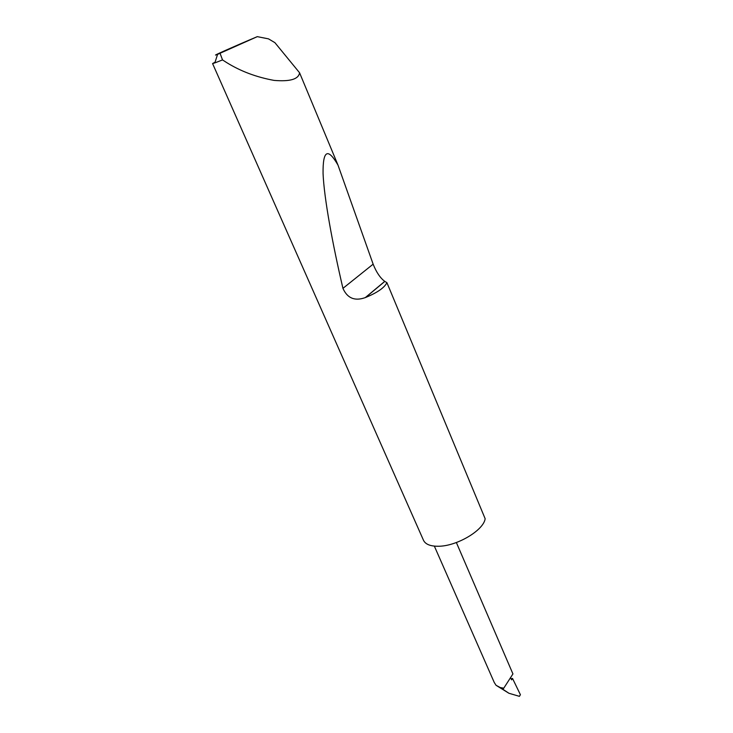 <?xml version="1.0" encoding="UTF-8"?>
<svg xmlns="http://www.w3.org/2000/svg" width="733" height="733" viewBox="0 0 733 733"><rect width="100%" height="100%" fill="white"/><g stroke="black" fill="none" stroke-linecap="round" stroke-linejoin="round"><path stroke-width="1.1" d="M257.292 36.65C234.716 46.133 207.76 58.136 217.591 54.361L257.292 36.65L268.507 38.867L274.902 42.661L299.568 72.769C298.624 79.21 290.131 81.748 274.087 80.401C256.367 77.176 240.543 71.22 226.607 62.543L222.52 59.923L214.824 62.91L212.579 63.569L215.062 62.177M212.579 63.569L423.491 540.285C425.442 544.326 430.408 546.314 438.389 546.25C456.778 546.305 483.652 530.344 485.154 518.735L386.914 282.654C384.431 287.73 377.303 292.678 365.538 297.506L365.3 297.598C354.79 301.345 347.341 298.267 342.943 288.353C332.48 243.713 324.087 197.992 323.061 173.474C322.795 150.256 327.779 147.461 337.986 165.09L373.143 264.164C376.331 272.218 380.198 277.954 384.752 281.371L386.914 282.654M299.568 72.769L337.986 165.09M502.875 689.286L503.773 688.168L500.272 687.572L496.049 685.291L508.922 693.262L500.272 687.572M503.773 688.168L512.935 673.929L456.366 542.53M508.922 693.262L519.413 696.341L520.403 694.71L512.504 678.391L511.222 678.969M510.681 677.732L511.597 679.848L512.504 678.391M434.348 546.112L494.244 682.46L496.049 685.291M220.083 53.39L222.52 59.923M384.825 281.417L365.538 297.506M373.143 264.164L342.943 288.353M384.752 281.371L365.3 297.598M217.591 54.361L214.824 62.91"/></g></svg>
